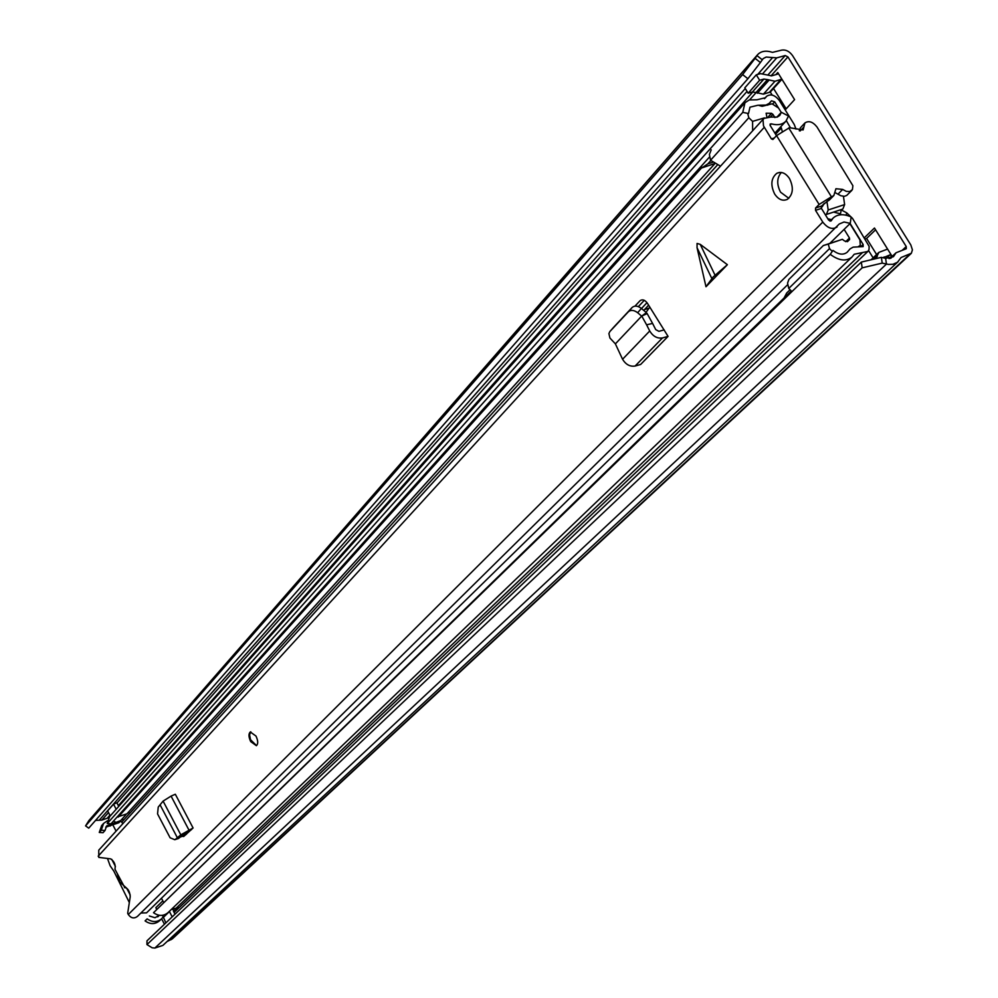 <?xml version="1.0" encoding="UTF-8"?>
<svg xmlns="http://www.w3.org/2000/svg" width="998" height="998" viewBox="0 0 998 998"><rect width="100%" height="100%" fill="white"/><g stroke="black" fill="none" stroke-linecap="round" stroke-linejoin="round"><path stroke-width="1.5" d="M773.587 88.585L786.162 108.832M875.583 229.802L866.601 238.435L876.606 254.54M882.207 263.11L862.147 267.838L146.956 944.582L146.98 940.827L861.349 262.075L881.371 257.347L882.207 263.11L888.42 264.433L893.01 264.283L897.526 262.224L901.082 257.521L911.361 253.255L912.422 249.862L910.825 244.959L792.574 55.626C789.468 51.347 785.875 49.501 781.821 50.1L772.502 52.37C766.04 50.262 761.087 51.035 757.619 54.678L755.112 58.358L760.389 62.525L747.889 78.73L742.612 74.576L755.112 58.358M785.189 109.892L794.595 99.625L777.741 72.517L775.845 74.638M781.945 79.291L770.281 92.028L772.165 95.072M868.572 250.535L873.113 257.846M889.018 258.594L891.85 255.95L874.473 228.018L864.468 237.649M156.536 909.003L155.838 907.669L162.824 900.857M164.445 924.223L161.601 918.771M881.371 257.347L885.613 258.32L893.422 256.723L896.042 252.768L906.284 248.727L906.234 246.556L787.909 56.911L785.214 55.539L776.731 57.872L766.165 57.048L763.158 58.633L760.389 62.525M116.08 831.122L113.36 825.87M167.003 941.576L172.28 938.906L910.974 253.667M146.956 944.582L152.133 947.788L154.865 948.05L162.886 945.405L898.125 261.701M108.819 817.674L101.846 820.094L95.534 820.406M757.619 54.678L88.897 820.581L85.578 825.87L742.612 74.576M85.578 825.87L88.722 828.165L747.889 78.73M862.147 267.838L861.349 262.075M866.601 238.435L865.241 238.896M891.85 255.95L889.829 254.952L886.124 258.432M887.584 249.088L878.901 252.369L875.733 258.682M883.292 257.709L889.829 254.952M884.116 256.935L883.267 257.783M770.281 92.028L763.42 94.149L755.973 92.54L767.499 79.615L774.972 81.25L781.858 79.141M767.499 79.615L763.907 79.067L759.64 80.264L756.272 74.825L760.538 73.64L771.604 75.836L777.417 74.201L777.741 72.517M756.272 74.825L744.82 87.812L748.163 93.213L752.405 92.003L755.973 92.54M759.64 80.264L748.163 93.213M129.328 902.529L113.859 871.154L110.142 865.777L107.485 858.467M117.277 873.724L119.735 881.958L126.696 888.232L130.227 895.044M111.751 859.34L115.406 866.414M727.38 264.695L713.171 276.957L705.998 286.75L727.38 264.695L700.234 244.36L697.066 243.45L697.053 247.729L705.998 286.75M774.673 194.049C778.477 199.6 782.706 201.371 787.322 199.363C793.136 194.585 793.859 187.649 789.493 178.567C785.663 173.028 781.446 171.257 776.856 173.278C771.055 178.081 770.319 185.017 774.673 194.049M250.698 741.601L256.399 745.693C258.27 743.934 258.133 740.728 255.987 736.062L250.298 731.971C248.427 733.742 248.552 736.948 250.698 741.601M832.12 196.544L833.854 195.483L829.213 200.149L827.479 201.209L831.409 196.768L819.109 204.453L815.578 208.008L821.491 206.087L821.441 208.42L828.677 220.146L831.072 220.957L833.155 218.038C837.659 214.009 843.659 213.659 851.157 216.99L850.246 223.377L829.849 243.362M774.885 133.108L785.975 121.095L788.507 116.017L781.359 112.287L779.825 115.369L777.255 117.09L770.793 117.065L763.919 118.388L763.008 119.885L763.507 125.91L771.404 138.884L772.901 139.495L776.556 135.616L789.443 127.694L803.116 129.952L804.924 122.954C808.792 120.421 812.809 121.756 816.975 126.958L852.891 185.715L852.417 189.608L849.722 191.554L846.267 191.354L842.674 189.42L835.937 188.722L833.854 195.483M763.919 118.388L98.765 850.171L98.79 857.394L110.653 858.854C114.383 861.474 115.818 864.929 114.957 869.233L124.738 887.521C127.894 888.17 129.715 891.214 130.239 896.666L127.682 913.307L128.305 914.517C130.963 918.21 133.982 918.859 137.387 916.476L839.218 224.014L844.046 221.993L850.246 223.377M821.441 208.42L815.528 210.353L822.789 222.092C827.641 228.268 832.407 229.889 837.085 226.983M815.528 210.353L815.578 208.008M635.002 306.099L640.08 300.685C642.487 299.038 644.933 299.911 647.428 303.305L668.061 336.388L662.485 337.935C657.295 338.721 653.041 336.401 649.723 330.987L646.592 324.812L652.592 323.427L655.723 329.602L658.905 331.336L664.181 329.876M615.392 343.861L641.652 316.117L637.66 312.723C634.004 310.029 630.936 309.679 628.453 311.675L609.853 331.561L608.905 333.594L609.928 338.023L615.392 343.861L622.565 359.255C625.821 364.569 630 366.84 635.115 366.029L640.641 364.47L668.061 336.388M181.836 836.349L183.707 836.486L193.088 827.991L175.324 794.246L171.07 796.105L163.098 801.095L158.245 807.07L157.547 813.894L170.109 837.784L174.8 839.717L178.605 838.42L174.8 839.717M781.322 172.467C776.818 177.769 776.569 184.343 780.561 192.19L788.807 198.303M638.371 306.611L644.296 300.311M827.479 201.209L821.491 206.087M785.975 121.095C782.519 124.638 777.629 125.548 771.304 123.852L770.157 124.064L770.219 125.561L776.481 135.703M185.603 834.927L184.792 833.43M140.893 913.033L146.544 912.858L787.622 284.729M776.831 117.228L781.359 112.287M125.187 887.397L124.513 887.696M804.924 122.954L800.408 127.781L799.311 130.813M835.077 192.602L840.877 195.758L844.42 196.319L846.703 195.458L851.805 190.418M641.652 316.117L647.153 313.584L652.592 323.427M641.739 316.017L646.592 324.812M641.851 315.967L646.38 312.648L647.153 313.584M637.66 312.723L641.415 308.432L646.38 312.648M641.415 308.432C637.772 305.75 634.703 305.4 632.221 307.396L613.496 327.431M185.578 834.914L183.245 835.039M191.342 829.775L185.329 832.794L178.605 838.42M177.157 838.881L178.155 838.657M179.652 837.285L181.424 836.648M193.088 827.991L180.813 834.839L175.249 839.493M177.569 838.17L181.823 836.361M179.578 836.324L184.069 834.278M177.519 838.058L160.341 805.324M256.523 745.618L250.548 739.718L249.575 734.815L250.785 731.796M646.03 312.349L649.86 307.072M186.476 834.228L186.127 832.195M648.638 305.176L643.747 310.403M163.522 902.192L161.464 898.237M162.923 917.199L161.551 918.821C157.123 922.426 152.332 922.451 147.168 918.871L145.072 920.905C150.224 924.472 155.014 924.46 159.43 920.855L161.551 918.821M145.072 920.905L147.168 918.871M157.946 916.663L159.343 915.303L155.014 917.723L149.363 915.989M157.672 916.838L159.156 915.278M122.729 823.799L121.818 822.04L120.122 821.379M103.605 823.387L101.634 825.62L99.276 832.457L101.247 830.249L103.605 823.387L107.497 820.743M99.276 832.457L103.043 832.694L105.027 830.486L101.247 830.249M105.027 830.486L106.586 825.957L120.908 820.506L118.899 822.726L105.763 827.155M120.908 820.506L121.756 819.42L123.827 819.82L129.927 813.096L128.218 812.422M795.992 129.104L794.246 124.488L779.351 100.486C774.897 94.972 770.631 93.587 766.551 96.344L765.528 97.717L757.008 99.775L749.224 99.962L744.957 102.744L742.761 112.375L107.235 823.55L109.593 816.663L744.957 102.744M709.541 156.96L111.04 823.787L107.235 823.55M781.247 112.412L774.685 101.833L771.491 100.798L769.171 103.393L766.002 105.064L757.869 105.252L749.972 107.185L748.512 113.535L742.761 112.375M714.531 164.034L126.996 813.769L117.028 817.113M790.254 127.519L786.349 120.658M791.239 291.017L153.505 912.708L830.249 254.328C838.782 260.74 846.005 261.663 851.905 257.11L854.238 254.241L867.861 251.446L869.021 249.525L869.121 246.344L852.492 218.35L846.716 212.848L840.84 209.705M841.214 209.805L840.328 214.782M830.249 254.328L832.943 250.423C838.557 254.64 843.31 255.251 847.19 252.232L850.109 248.851L853.128 247.142L863.158 246.606L863.12 244.473L850.121 223.502M171.419 909.365L179.403 907.394L867.861 251.446M153.505 912.708C158.694 916.301 163.522 916.289 167.976 912.671L851.905 257.11M174.937 914.255L172.891 908.966L179.366 907.432M169.336 911.361L172.192 916.863M165.855 922.888L162.537 915.316M129.877 813.145L128.168 812.472M125.773 814.929L120.01 821.304L121.818 819.346L123.877 819.77M120.01 821.304L116.816 822.614L113.373 821.192M110.267 815.902L107.647 810.863L113.547 804.188L116.192 809.253M113.547 804.188L116.878 802.791L118.75 806.384M791.938 291.603L788.769 288.434L829.525 248.614L828.265 244.086L823.338 245.545L842.349 239.32L844.558 240.992L847.552 241.578L849.597 239.52L847.352 241.691M759.104 105.476L762.148 106.312L772.09 103.817L778.003 107.697M720.494 166.155L710.539 160.266L709.403 154.478L711.212 149.837M788.769 288.434L787.559 283.133L788.882 279.452L823.338 245.545M843.435 196.344L844.632 204.59L842.836 209.044L841.913 209.355M826.918 201.396L828.19 209.967L826.406 214.445L825.358 214.757M821.092 207.097L822.277 206.736L824.286 203.28M849.909 223.702L859.939 239.894L860.301 245.533L858.604 246.394M776.269 135.366L777.03 135.142M764.431 117.889L752.579 121.369L748.824 117.727L747.639 113.36M768.423 116.666L771.491 113.31L766.115 113.211L766.826 116.791M771.491 113.31L772.914 114.346L770.506 116.991M775.583 134.243L781.372 127.981L780.661 126.846M774.922 117.577L772.914 114.346M781.372 127.981L782.145 131.112M710.539 160.266L748.824 117.727M752.642 130.788L752.579 121.369M827.816 218.737L831.484 219.697M845.718 241.691L849.473 238.035L844.121 229.378M832.257 251.421L829.525 248.614M833.58 212.087L840.266 213.759M849.473 238.035L849.597 239.52M828.265 244.086L842.349 239.32M789.979 289.807L786.698 293.013L784.079 297.99M701.419 166.017L701.893 167.889L714.131 163.772M701.893 167.889L707.894 163.809L712.472 162.424M710.788 160.603L707.894 163.809M902.342 250.199L906.234 246.556M749.66 99.825L756.097 92.602M770.992 75.898L787.909 56.911M885.613 258.32L886.449 264.096L154.865 948.05M762.223 59.743L756.946 55.576L88.897 820.581M171.132 939.679L909.403 254.615M99.126 820.319L745.269 88.535M757.719 74.426L772.589 57.572M101.846 820.094L108.532 812.547M116.991 802.991L747.04 91.404M763.021 73.353L776.731 57.872M107.747 817.611L109.892 815.179M118.363 805.648L752.879 91.916M768.161 74.713L785.214 55.539M890.815 258.245L895.044 254.29M873.213 259.268L877.467 255.251M874.71 258.919L877.279 256.498M774.972 81.25L763.42 94.149M780.785 79.615L769.209 92.502M768.884 80.327L757.357 93.251M763.907 79.067L752.405 92.003M711.836 278.529L697.053 247.729M819.109 204.453L776.556 135.616M98.178 856.197L764.268 127.32M128.305 914.517L822.789 222.092M770.044 125.224L771.304 123.852M771.404 138.884L774.373 137.986M831.409 196.768L788.732 127.906M800.171 130.95L803.877 126.983M838.033 194.099L842.674 189.42M628.453 311.675L632.221 307.396M609.89 331.536L613.633 327.282M622.565 359.255L649.723 330.987M635.115 366.029L662.485 337.935M180.813 834.839L163.098 801.095M188.847 829.874L171.07 796.105M700.234 244.36L715.055 275.199M641.502 308.507L646.991 302.681M110.117 826.07L112.113 823.849M121.818 822.04L123.827 819.82M764.68 98.503L766.152 96.881M118.151 817.125L701.794 167.639M129.927 813.096L717.088 165.369M772.839 103.879L774.685 101.833M846.154 215.206L846.716 212.848M175.685 908.592L862.571 252.519M860.837 246.668L863.12 244.473M648.825 308.17L644.384 309.667M176.297 908.679L173.44 911.399M173.465 908.729L172.629 909.527M163.123 917.611L169.435 911.561M125.948 814.78L121.818 819.346M823.3 204.266L824.161 203.991M828.19 209.967L844.632 204.59M889.966 258.457L896.042 252.768M878.901 252.369L871.067 259.779M779.575 172.429L776.856 173.278M830.012 221.169L833.155 218.038M613.608 327.307L609.853 331.561M764.431 98.69L766.551 96.344M767.736 105.189L770.431 102.208M174.026 912.521L179.353 907.444M842.836 209.044L826.406 214.445"/></g></svg>
